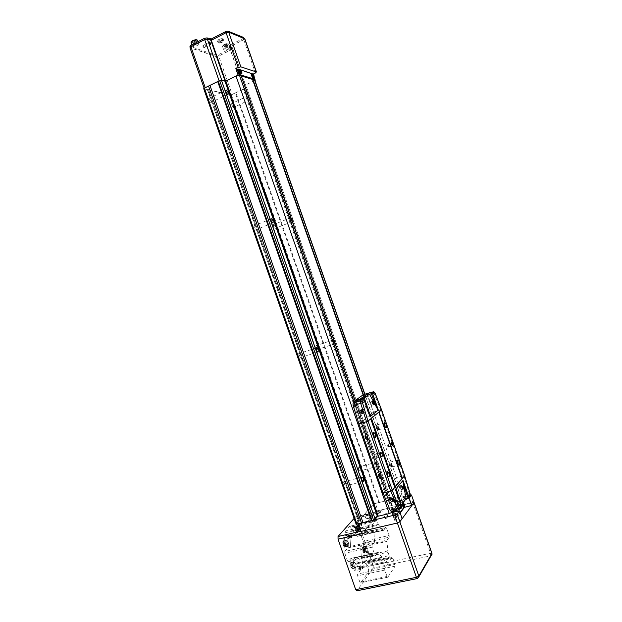 <?xml version="1.0" encoding="UTF-8"?>
<svg xmlns="http://www.w3.org/2000/svg" width="622" height="622" viewBox="0 0 622 622"><rect width="100%" height="100%" fill="white"/><g stroke="black" fill="none" stroke-linecap="round" stroke-linejoin="round"><path stroke-width="0.47" stroke-dasharray="3.11 2.33" d="M298.086 353.825C299.477 354.47 300.022 355.831 299.734 357.907L299.563 358.047C298.179 357.409 297.627 356.048 297.915 353.972L298.086 353.825M253.364 226.019C254.756 226.867 255.347 228.212 255.129 230.047L254.833 230.233C253.442 229.394 252.851 228.056 253.061 226.206L253.364 226.019M208.759 98.571C210.166 99.613 210.796 100.958 210.648 102.607L210.228 102.77C208.821 101.744 208.191 100.399 208.331 98.742L208.759 98.571M316.1 345.552C317.375 346.205 317.889 347.496 317.64 349.432L317.5 349.556C316.233 348.911 315.712 347.612 315.953 345.676L316.1 345.552M333.703 339.705C334.939 340.382 335.452 341.688 335.25 343.624L335.118 343.741C333.882 343.072 333.361 341.773 333.563 339.83L333.703 339.705M273.711 224.503C274.994 225.335 275.546 226.61 275.359 228.344L275.111 228.499C273.828 227.675 273.276 226.4 273.455 224.666L273.711 224.503M290.909 217.576C292.161 218.431 292.705 219.722 292.558 221.455L292.317 221.603C291.065 220.756 290.521 219.465 290.668 217.731L290.909 217.576M231.431 103.781L233.188 107.614L231.431 103.781M248.225 95.772L249.982 99.652L248.225 95.772M342.94 481.98C344.308 482.431 344.821 483.83 344.464 486.171L344.417 486.217C343.049 485.774 342.535 484.375 342.893 482.027L342.94 481.98M358.599 466.92C359.858 467.394 360.34 468.716 360.037 470.893L360.006 470.924C358.746 470.457 358.272 469.136 358.567 466.959L358.599 466.92M376.613 462.154C377.826 462.651 378.308 463.989 378.059 466.166L378.028 466.205C376.815 465.715 376.326 464.385 376.574 462.2L376.613 462.154M238.615 75.215L252.555 79.468L400.428 501.627L393.298 510.724L241.235 75.791M364.492 397.816L400.817 501.449L400.428 501.627L400.863 502.879L393.843 511.898L401.719 501.791L403.585 505.717L403.686 507.404L394.97 518.88L393.018 514.829L392.933 513.064L393.633 512.163M400.514 501.519L364.228 398.01L400.863 502.879M363.699 396.494L363.116 394.83M240.947 75.931L393.539 511.035M363.963 396.3L363.38 394.643M400.817 501.449L401.835 500.15L365.666 396.96M373.006 504.325L378.814 502.576L235.349 92.989L229.751 95.267L373.006 504.325L370.953 506.689L226.563 94.365L370.953 506.689M229.751 95.267L226.61 94.49M390.258 499.785L388.82 500.135L244.602 88.534L245.931 87.896L390.258 499.785L391.129 499.785L246.592 87.305L245.931 87.896M358.723 520.972L207.771 89.669L203.892 88.822L356.118 523.817L370.992 506.806M393.26 511.105L393.609 510.654L356.453 404.603M355.636 402.294L355.045 400.607M254.748 80.036L253.372 81.249L243.567 85.984L243.295 86.326L246.468 87.22M253.372 81.249L400.109 499.87L389.489 502.444L243.567 85.984M243.295 86.326L389.069 502.374L391.082 499.917M378.814 502.576L388.82 500.135M389.069 502.374L389.489 502.444M400.109 499.87L401.835 500.15M235.349 92.989L244.602 88.534M371.155 506.837L226.563 94.365M226.672 94.225L371.194 506.946M359.376 520.606L208.518 89.56L226.626 94.101M208.518 89.56L359.057 520.816M387.498 500.749L243.186 88.853M379.506 502.693L235.792 92.414M363.092 394.846L363.676 396.502M241.18 75.931L393.633 511.012M394.853 510.693L400.957 502.864M209.062 42.288L210.298 44.768L206.146 46.914L204.7 44.52L206.146 46.914M205.796 46.774L204.825 44.73L205.796 46.774M203.829 47.785L203.091 45.678L202.826 46.168L203.829 47.785L202.826 46.168M193.932 44.496C196.381 43.423 197.983 43.237 198.76 43.937L197.182 45.616C194.748 46.681 193.147 46.86 192.369 46.168L193.932 44.496M225.257 48.151C227.551 47.148 229.044 46.953 229.728 47.575L228.134 49.185C225.848 50.18 224.355 50.374 223.663 49.76L225.257 48.151M221.409 40.212C223.453 38.447 222.653 38.144 218.998 39.303C216.969 41.068 217.77 41.371 221.409 40.212M221.673 40.5L218.773 41.379L217.381 40.858L218.89 39.458L221.813 38.58L223.197 39.108L221.673 40.5L222.279 42.242L219.379 43.112L217.988 42.599L219.504 41.207L222.419 40.329L223.803 40.85L222.279 42.242M219.861 41.34C221.486 40.624 222.552 40.5 223.049 40.951L221.93 42.109C220.312 42.825 219.247 42.949 218.75 42.498L219.861 41.34M219.97 41.651C221.595 40.943 222.66 40.811 223.158 41.262L222.038 42.42C220.421 43.136 219.356 43.26 218.858 42.809L219.97 41.651M241.453 71.763L240.628 72.168L241.818 71.996L241.624 71.514M240.325 69.967L241.779 72.02L241.647 73.559M254.149 76.148L253.854 75.355M252.633 73.894L254.017 75.876L254.157 77.26L253.115 74.212M241.056 73.847L240.924 72.44L239.416 70.379M253.317 77.664L253.177 76.281L251.747 74.298M243.77 37.631L242.767 38.642L229.114 45.577L228.865 45.958L232.177 47.272L231.213 48.244L218.431 54.72L215.966 55.226L189.943 46.37M217.381 40.858L217.988 42.599M218.89 39.458L219.504 41.207M221.813 38.58L222.419 40.329M223.197 39.108L223.803 40.85M218.773 41.379L219.379 43.112M244.773 38.743L243.762 39.746L229.518 46.977L232.768 48.5L231.804 49.465L218.703 56.089L216.238 56.602L189.982 47.746M228.865 45.958L229.293 47.186L232.403 48.322L231.983 47.109M229.293 47.186L229.114 45.577M242.767 38.642L243.194 39.87L229.549 46.798M243.194 39.87L244.197 38.852L243.871 38.284M228.367 32.103L244.011 38.688M228.492 32.453L225.809 32.818M211.698 40.103L225.864 32.974M211.752 40.259L210.85 40.376M207.398 39.108L210.874 40.43M207.414 39.163L204.724 39.598M191.296 46.557L204.755 39.691M191.327 46.65L190.651 47.847L190.2 46.572M215.966 55.226L216.386 56.431L190.651 47.847M216.386 56.431L218.851 55.918L218.431 54.72M231.213 48.244L231.641 49.457L218.851 55.918M231.641 49.457L232.403 48.322M254.149 77.276L252.82 73.964M253.014 74.111L237.62 69.197M252.579 79.476L254.787 80.152M253.877 79.344L252.695 75.27L251.716 73.862L237.402 69.306M225.607 81.093L236.865 75.643M225.63 81.155L225.172 81.194M221.774 80.292L218.244 81.311M204.148 88.231L204.28 88.612L208.627 86.038M204.28 88.612L190.239 47.948M216.238 56.602L229.705 95.065L204.521 88.775M229.705 95.065L232.154 94.505L218.703 56.089M231.804 49.465L245.356 88.153L232.154 94.505M245.356 88.153L246.351 87.267L232.574 48.337M229.386 47.171L243.085 86.271L246.164 87.134M243.085 86.271L229.518 46.977M254.896 80.463L243.225 86.1M253.869 75.596L252.812 75.721L252.299 74.593L252.307 75.837L253.17 77.074L253.294 75.868M254.017 75.876L253.403 76.179M253.255 75.503L252.812 75.721M253.022 74.352L252.439 74.632M252.96 74.267L252.299 74.593M252.859 75.2L252.198 75.526M252.967 75.511L252.307 75.837M253.706 75.534L252.789 75.985M253.83 76.747L253.17 77.074M253.963 76.794L253.302 77.112M253.729 75.635L252.921 76.032M241.616 71.724L240.52 71.849L239.983 70.683L240.372 71.802L239.975 71.958L240.877 73.24L240.628 72.168M240.978 71.623L240.52 71.849M240.73 70.434L240.131 70.729M240.66 70.348L239.983 70.683M240.535 71.305L239.859 71.639M240.652 71.623L239.975 71.958M241.429 71.654L240.489 72.121M241.554 72.906L240.877 73.24M241.701 72.953L241.025 73.287M223.663 45.53L224.659 44.683L227.185 44.527L224.425 45.872L223.663 45.53L224.511 47.956L225.514 47.117L224.659 44.683M196.039 40.858L192.952 42.133L192.416 41.612L195.502 40.337L196.933 43.408L195.65 44.294L194.764 41.752M225.514 47.117L227.279 46.611L228.033 46.953L227.03 47.793L225.273 48.298L224.511 47.956M225.273 48.298L224.425 45.872M227.03 47.793L226.183 45.367M228.033 46.953L227.185 44.527M227.279 46.611L226.424 44.185M195.65 44.294L193.846 44.675L193.31 44.162L194.585 43.268L196.396 42.887L196.933 43.408M196.396 42.887L195.502 40.337M194.585 43.268L193.691 40.718M193.31 44.162L192.416 41.612M193.846 44.675L192.952 42.133M396.206 500.64L394.224 501.705L395.343 501.721L397.334 500.648L396.206 500.64M396.23 500.974L394.566 501.868L395.506 501.884L397.17 500.982L396.23 500.974M397.442 504.442L395.779 505.344L398.383 504.458L397.442 504.442M386.301 514.285L386.954 513.671L385.803 513.64L383.813 514.876M385.337 518.569L388.058 517.636L385.337 518.569L384.069 514.946L386.783 514.021L384.124 514.798M403.46 503.136L404.207 504.333L404.036 506.774M394.636 513.212L394.768 515.677L395.911 516.82L395.779 514.363L394.636 513.212L395.576 512.994L396.712 514.137L396.844 516.602L395.709 515.451L395.576 512.994L396.75 514.13L396.486 513.523C395.514 512.466 395.281 513.103 395.779 515.428C396.712 517.177 397.1 516.983 396.953 514.837L395.95 513.508L396.634 514.565L396.027 515.047L396.75 514.892L396.852 516.089L396.75 514.106L395.701 514.689L395.211 513.679L395.405 515.545L395.724 515.133L396.113 516.26L396.012 514.285M403.445 506.914L403.297 504.551L402.209 503.423L402.053 504.271M395.911 516.82L396.844 516.602L396.867 514.448L396.128 514.604M404.401 506.642L404.207 504.333M394.348 511.992L393.648 512.893L393.742 514.658L395.685 518.717L400.125 512.855M404.479 506.479L403.421 503.112M403.274 502.693L402.411 501.62L395.553 510.444M404.378 507.233L403.686 507.404L404.378 507.233L401.804 499.878L391.914 512.497L394.628 520.303L402.131 518.624M400.164 512.963L394.636 520.272M410.279 494.918L375.377 503.431L373.091 504.489L356.655 523.483L357.86 523.771L361.537 522.908M371.995 520.435L373.97 519.969M410.1 494.957L412.697 502.351L414.073 502.366L377.919 510.701L375.377 503.431M366.964 518.585L366.77 518.818C365.58 518.453 365.145 517.209 365.448 515.07L365.65 514.837C366.84 515.203 367.275 516.454 366.964 518.585L370.339 517.963C369.165 517.605 368.722 516.353 369.025 514.215L369.219 513.982C370.401 514.355 370.836 515.607 370.533 517.737L366.964 518.585M365.448 515.07L369.025 514.207L365.448 515.07M373.091 504.489L375.641 511.766L359.361 531.211L356.655 523.483M394.628 520.303L391.914 512.497M401.804 499.878L404.479 506.487M408.949 498.074L408.265 498.238M406.135 498.751L402.115 499.73M375.641 511.766L377.919 510.701M404.246 504.294L403.243 504.854L402.768 503.867L402.97 505.663L403.266 505.274L403.647 506.37L403.538 504.465M404.129 504.667L403.647 504.784M404.121 504.644L403.243 504.854M403.569 503.587L402.854 503.758M403.491 503.696L402.768 503.867M404.152 504.722L403.157 504.963M403.577 505.181L402.862 505.352M403.686 505.492L402.97 505.663M404.362 506.199L403.647 506.37M404.37 506.106L403.732 506.261M396.836 514.775L395.81 515.016M396.727 514.448L395.701 514.689M396.035 513.391L395.304 513.562M395.95 513.508L395.211 513.679M396.634 514.565L395.608 514.814M396.027 515.047L395.297 515.218M396.144 515.374L395.405 515.545M396.75 514.892L395.724 515.133M396.852 516.089L396.113 516.26M396.945 515.972L396.206 516.143M388.058 517.636L386.954 513.671M392.855 501.682C394.768 501.13 395.81 500.57 395.981 500.002L394.224 499.987L391.098 501.604L392.855 501.682M393.088 496.745L394.846 496.753C394.667 497.312 393.625 497.872 391.712 498.424L389.971 498.416C390.149 497.857 391.191 497.297 393.088 496.745M402.722 489.475L405.684 487.858L403.989 487.912L401.011 489.436L402.722 489.475M402.901 484.802L404.611 484.787L401.633 486.35L399.923 486.365L402.901 484.802M393.135 496.69C391.106 497.281 389.994 497.872 389.807 498.471L391.666 498.479C393.703 497.888 394.815 497.297 395.009 496.698L393.135 496.69M394.262 510.864L397.59 509.402L399.402 509.239L398.243 509.916M406.112 498.619L403.981 498.455L406.92 496.099L408.918 496.566L408.001 497.771M402.939 484.756C401.003 485.316 399.946 485.875 399.767 486.42L401.587 486.404C403.522 485.836 404.588 485.277 404.767 484.732L402.939 484.756M360.939 410.59L364.142 409.159L362.478 409.408L359.283 410.839L360.939 410.59M362.074 413.84L365.277 412.402L363.613 412.635L360.418 414.081L362.074 413.84M372.073 402.045L375.128 400.7L373.495 400.957L370.448 402.302L372.073 402.045M373.169 405.163L376.217 403.81L374.584 404.059L371.544 405.412L373.169 405.163M363.668 412.596L360.255 414.135L365.441 412.347L363.668 412.596M369.865 392.645L370.401 392.482M374.631 404.02L371.388 405.466L376.372 403.756L374.631 404.02M367.369 439.847L367.454 439.762C367.742 437.033 367.112 435.33 365.557 434.669L365.472 434.762C365.184 437.507 365.814 439.202 367.369 439.847M367.237 439.459L367.307 439.381C367.548 437.064 367.011 435.625 365.689 435.058L365.619 435.136C365.371 437.468 365.915 438.907 367.237 439.459M366.498 439.668L366.56 439.591C366.817 437.266 366.28 435.828 364.951 435.26L364.881 435.346C364.632 437.67 365.168 439.116 366.498 439.668M391.65 467.106L391.681 467.068C391.946 464.393 391.355 462.745 389.908 462.138L389.862 462.185C389.605 464.867 390.204 466.508 391.65 467.106M391.518 466.733L391.549 466.694C391.767 464.424 391.269 463.025 390.033 462.511L390.002 462.55C389.784 464.828 390.289 466.228 391.518 466.733M390.795 466.92L390.826 466.881C391.051 464.611 390.554 463.219 389.318 462.698L389.286 462.737C389.061 465.023 389.566 466.414 390.795 466.92M378.58 429.841L378.65 429.755C378.899 427.182 378.3 425.549 376.839 424.873L376.769 424.95C376.52 427.547 377.126 429.172 378.58 429.841M378.448 429.468L378.51 429.398C378.72 427.205 378.207 425.821 376.971 425.246L376.909 425.316C376.699 427.516 377.212 428.9 378.448 429.468M377.741 429.662L377.795 429.6C378.013 427.407 377.5 426.023 376.256 425.448L376.193 425.518C375.983 427.718 376.497 429.102 377.741 429.662M380.991 478.73L381.037 478.683C381.34 475.846 380.726 474.135 379.179 473.544L379.132 473.599C378.829 476.444 379.443 478.155 380.991 478.73M380.858 478.341L380.889 478.302C381.154 475.892 380.625 474.43 379.311 473.933L379.272 473.98C379.016 476.398 379.544 477.851 380.858 478.341M380.112 478.528L380.151 478.489C380.415 476.079 379.887 474.625 378.565 474.127L378.534 474.174C378.269 476.592 378.798 478.046 380.112 478.528M388.478 446.876L388.517 446.829C388.703 444.862 388.252 443.634 387.172 443.144L387.133 443.198C386.946 445.173 387.397 446.402 388.478 446.876M402.286 478.45L404.619 475.628L396.494 477.509L383.121 492.951L392.241 490.385L394.783 487.36M408.219 498.797L400.739 500.702L393.353 510.11L400.125 508.493M393.353 510.11L391.37 511.548M403.826 475.643L409.315 493.604L401.936 495.407L396.494 477.509M401.936 495.407L402.092 497.942L400.739 500.702M378.782 412.176L370.455 418.917L394.799 487.407M381.543 409.82L380.718 409.968L403.748 475.643L396.447 477.502L383.043 492.989M403.748 475.643L404.557 475.558M362.766 409.33L360.457 410.077L362.766 409.33L363.66 411.888L361.351 412.643L363.66 411.888M373.799 400.856L371.583 401.579L373.799 400.856L374.662 403.313L372.438 404.036L374.662 403.313M363.528 394.535L365.845 393.866L367.128 395.398L373.55 412.059L358.925 423.885M373.488 391.821L380.788 409.96L373.55 412.059M380.788 409.96L381.473 409.82M380.718 409.968L373.503 412.059L358.917 423.862M373.503 412.059L396.447 477.502M377.772 457.551L377.818 457.497C378.028 455.413 377.562 454.13 376.403 453.656L376.162 453.904C375.945 455.996 376.419 457.279 377.577 457.745L381.48 456.564M387.156 471.616L388.509 476.685M384.45 422.859L385.85 427.664M397.598 460.226L398.935 465.101M373.433 432.632L374.856 437.616M368.488 413.117L362.261 399.666L363.676 399.394L369.421 415.201M363.349 398.648L362.261 399.666M362.548 398.469L363.854 399.371M362.183 399.503L360.884 398.811M373.659 400.965L374.522 403.429M372.803 401.097L373.705 403.67M372.943 400.988L373.845 403.554M373.247 400.902L374.11 403.351M372.803 401.027L373.659 403.484M372.5 401.12L373.402 403.686M371.723 401.47L372.586 403.927M371.583 401.579L372.438 404.036M372.36 401.229L373.262 403.795M372.135 401.54L372.998 403.997M372.578 401.408L373.441 403.872M362.61 409.447L363.505 412.013M361.724 409.579L362.657 412.262M361.88 409.463L362.813 412.137M362.198 409.362L363.1 411.919M361.74 409.494L362.634 412.052M361.413 409.595L362.354 412.269M360.612 409.96L361.506 412.518M360.457 410.077L361.351 412.643M361.258 409.719L362.198 412.394M361.017 410.046L361.918 412.611M361.475 409.914L362.377 412.479M395.911 490.781L399.806 506.86L401.058 505.235M402.807 480.682L395.499 489.366M396.447 492.881L401.369 507.117M401.136 505.453L398.78 508.524L399.806 506.86M404.448 488.791L402.333 489.312L404.58 488.635L403.709 486.171L401.47 486.847L403.585 486.326M393.85 501.27L392.482 501.472L394.807 500.772L393.85 501.27L392.91 498.587L393.913 498.206L391.58 498.906L392.91 498.587M403.662 489.11L402.753 486.528M403.39 489.281L402.527 486.816M402.932 489.39L402.069 486.925M403.204 489.219L402.302 486.645M402.333 489.312L401.47 486.847M402.465 489.156L401.602 486.692M403.336 489.063L402.426 486.49M403.522 488.667L402.659 486.202M403.973 488.55L403.11 486.093M403.787 488.946L402.885 486.373M404.58 488.635L403.709 486.171M394.675 500.943L393.773 498.37M393.563 501.464L392.661 498.891M393.088 501.573L392.194 499.007M393.384 501.379L392.443 498.696M392.482 501.472L391.58 498.906M392.622 501.301L391.72 498.743M393.524 501.208L392.583 498.533M393.734 500.788L392.832 498.222M394.2 500.671L393.298 498.105M393.99 501.099L393.05 498.416M394.807 500.772L393.913 498.206M358.505 526.336L358.513 526.329C360.169 526.818 360.768 528.537 360.309 531.491L360.293 531.507C358.63 531.001 358.039 529.283 358.505 526.336L355.753 526.982C355.271 529.928 355.87 531.647 357.541 532.144L357.557 532.129C358.023 529.182 357.425 527.464 355.761 526.974L355.745 526.982C355.294 530.457 355.893 532.183 357.541 532.144L360.293 531.507M353.84 562.171L353.879 562.125C355.613 562.583 356.227 564.387 355.722 567.552L355.675 567.606C353.934 567.132 353.319 565.32 353.84 562.171M346.306 540.642L346.322 540.635C348.095 541.093 348.717 542.889 348.188 546.023L348.172 546.046C346.392 545.572 345.77 543.768 346.306 540.642M365.72 546.963L365.752 546.925C367.377 547.414 367.967 549.14 367.524 552.118L367.493 552.165C365.86 551.667 365.269 549.934 365.72 546.963M357.541 532.463L357.526 532.479C355.66 531.919 354.999 529.991 355.527 526.71L355.543 526.694C357.401 527.238 358.07 529.167 357.541 532.463L360.395 531.818C358.544 531.25 357.875 529.322 358.396 526.033L358.404 526.025C360.262 526.57 360.931 528.498 360.418 531.794M352.845 568.508L352.791 568.57C350.839 568.049 350.155 566.02 350.746 562.498L350.785 562.451C352.736 562.957 353.42 564.978 352.845 568.508M355.831 567.87L355.784 567.925C354.548 569.503 352.441 563.275 353.731 561.853L353.77 561.806C355.714 562.311 356.398 564.333 355.831 567.87M364.749 553.059L364.71 553.106C362.883 552.554 362.222 550.618 362.735 547.306L362.774 547.259C364.601 547.803 365.254 549.731 364.749 553.059M367.633 552.422L367.594 552.476C365.775 551.916 365.114 549.98 365.619 546.66L365.65 546.614C367.47 547.158 368.131 549.094 367.633 552.422M345.327 547.01L345.303 547.033C344.044 548.643 341.875 542.361 343.227 541.008L343.235 540.992C344.495 539.391 346.664 545.626 345.327 547.01M348.304 546.341L348.281 546.365C347.029 547.974 344.86 541.684 346.197 540.324L346.213 540.316C347.457 538.706 349.626 544.95 348.304 546.341M355.139 570.568L355.108 570.599C354.089 570.327 353.731 569.262 354.035 567.419L354.066 567.388C355.076 567.653 355.442 568.718 355.139 570.568M360.511 569.425L360.48 569.457C359.469 569.184 359.112 568.119 359.407 566.269L359.43 566.238C360.441 566.51 360.799 567.567 360.511 569.425M360.426 569.169L360.402 569.2C359.547 568.967 359.252 568.073 359.493 566.518L359.516 566.494C360.363 566.72 360.667 567.614 360.426 569.169M362.82 568.663L362.797 568.687C361.95 568.454 361.646 567.559 361.887 566.004L362.377 566.051L362.82 568.663M354.392 527.604L354.385 527.611C353.389 527.324 353.039 526.305 353.327 524.571L353.327 524.564C354.322 524.851 354.672 525.87 354.392 527.604L359.563 526.399C358.583 526.103 358.233 525.085 358.505 523.343L358.505 523.343C359.493 523.631 359.843 524.649 359.57 526.391M359.485 526.15L359.485 526.15C358.661 525.901 358.358 525.054 358.591 523.592L358.591 523.584C359.415 523.833 359.718 524.688 359.485 526.15L361.794 525.613C360.97 525.365 360.674 524.509 360.9 523.048L361.794 525.613M344.238 539.391L344.23 539.398C343.181 539.118 342.815 538.069 343.134 536.242L343.134 536.242C344.184 536.514 344.549 537.563 344.238 539.391L349.572 538.17C348.53 537.89 348.164 536.84 348.468 535.013L348.475 535.006C349.517 535.285 349.883 536.335 349.572 538.17M349.486 537.913L349.486 537.921C348.608 537.68 348.304 536.802 348.561 535.262L348.561 535.262C349.432 535.488 349.743 536.374 349.486 537.913L351.865 537.369C350.995 537.136 350.684 536.25 350.94 534.71L351.414 534.764L351.873 537.369M364.92 557.701L364.896 557.732C363.932 557.444 363.582 556.418 363.854 554.661L363.878 554.637C364.842 554.917 365.184 555.944 364.92 557.701M370.129 556.566L370.106 556.597C369.149 556.301 368.807 555.275 369.064 553.518L369.087 553.487C370.043 553.774 370.385 554.801 370.129 556.566M370.043 556.325L370.028 556.348C369.227 556.099 368.932 555.244 369.149 553.759L369.173 553.736C369.973 553.977 370.261 554.84 370.043 556.325M372.368 555.811L372.353 555.843C371.552 555.594 371.256 554.731 371.474 553.253L371.909 553.285L372.368 555.811M349.984 536.732L373.838 531.235L374.53 540.977L350.497 546.396L349.922 535.853L346.983 536.537L345.661 532.689L372.43 526.461L373.643 529.936L346.866 536.117M354.571 558.035L378.658 552.764C380.135 555.337 381.597 556.939 383.059 557.569L359.081 562.747C357.564 562.148 356.064 560.577 354.571 558.035L354.159 557.639L350.956 558.369L348.351 561.635L375.649 555.679L378.028 552.445L350.94 558.385M364.173 556.099L387.77 550.929L387.001 541.365L363.582 546.606L364.243 556.97L361.335 557.607L362.626 561.394L389.17 555.648L387.972 552.227L361.444 558.02M359.633 535.332L383.004 529.96L378.72 525.092L355.24 530.558L360.029 535.736L357.145 536.397C355.457 533.287 353.724 531.406 351.943 530.768L378.176 524.253L376.979 520.839L350.606 527.036L351.788 530.411M354.097 518.398L355.38 516.952L356.593 518.095L373.177 565.468L373.254 568.026L430.743 555.835L430.533 553.222L412.697 502.351L381.698 509.791L364.562 530.605M356.593 518.095L382.437 511.922L381.698 509.791M359.345 531.561L365.285 530.185L381.263 510.748L355.38 516.952L381.263 510.748L382.437 511.922M365.285 530.185L365.355 532.867M373.254 568.026L356.95 590.776M350.606 527.036L349.774 526.274L376.17 520.054L372.368 524.719L345.645 530.963L349.774 526.274L376.17 520.054L376.979 520.839M345.645 530.963L345.661 532.689M350.497 546.396L350.528 547.259L347.566 547.928L346.983 536.537M347.566 547.928L374.452 542.236L372.042 545.377L344.798 551.465L347.418 548.309M344.798 551.465L344.813 553.253L372.096 547.181L374.809 554.925L347.48 560.888L344.813 553.253M347.48 560.888L348.351 561.635M359.081 562.747L359.485 563.198L356.53 563.843C354.734 563.322 352.946 561.472 351.189 558.292M356.53 563.843L383.611 558.393L384.824 561.876L357.891 567.637L356.686 564.201M357.891 567.637L358.7 568.384L385.632 562.607L389.248 557.398L362.665 563.135L358.723 568.352M362.665 563.135L362.626 561.394M363.582 546.606L363.543 545.766L360.651 546.419L361.335 557.607M360.651 546.419L387.063 540.153L389.24 537.19L363.155 543.076L360.783 546.046M363.155 543.076L363.116 541.389L389.162 535.495L386.596 528.171L360.589 534.166L363.116 541.389M360.589 534.166L359.788 533.419L385.819 527.417L383.611 530.294L357.378 536.319L359.78 533.427M383.004 529.96L383.603 530.302L357.145 536.397M368.597 570.001L368.644 571.742L360.643 582.814L359.835 582.075L357.634 575.785L357.596 573.982L365.674 563.167L366.459 563.905L368.597 570.001L395.017 564.403L392.855 558.229L392.101 557.483L384.699 568.267L384.777 570.086L387.008 576.462L387.794 577.216L395.11 566.16L395.017 564.403M359.788 533.419L385.827 527.402L386.596 528.171M389.162 535.495L389.24 537.19M387.063 540.153L387.001 541.365M387.77 550.929L387.972 552.227M389.17 555.648L389.248 557.398M385.632 562.607L384.824 561.876M383.611 558.393L383.059 557.569M378.658 552.764L378.028 552.445M375.649 555.679L374.809 554.925M372.096 547.181L372.042 545.377M374.452 542.236L374.53 540.977M373.838 531.235L373.643 529.936M372.43 526.461L372.368 524.719M378.176 524.253L378.72 525.092M355.24 530.558L354.835 530.092L351.943 530.768M350.528 547.259L349.922 535.853M359.485 563.198C357.697 562.685 355.916 560.826 354.159 557.639M363.543 545.766L364.243 556.97M354.835 530.092C356.608 530.737 358.342 532.619 360.029 535.736M363.326 550.82L363.512 548.682L364.399 551.045L363.979 551.683L363.326 550.82L365.06 550.431L364.819 548.931L363.092 549.312M344.604 543.037L344.658 545.564L343.95 544.989L343.896 542.454L344.604 543.037L346.384 542.633L346.765 544.188L344.985 544.592M346.765 544.188L346.446 545.16L345.35 543.022L345.676 542.05L346.384 542.633M345.676 542.05L343.896 542.454M345.35 543.022L343.569 543.426M345.739 544.577L343.95 544.989M346.446 545.16L344.658 545.564M364.819 548.931L365.238 548.293L366.125 550.664L365.713 551.302L365.06 550.431M365.713 551.302L363.979 551.683M366.125 550.664L364.399 551.045M365.884 549.164L364.158 549.545M365.238 548.293L363.512 548.682M351.189 564.224L351.795 564.061L352.402 565.344L352.402 566.79L351.795 566.953L351.189 564.224L353.584 563.672L351.795 564.061M357.16 530.667L356.655 531.017L356.025 529.928L355.908 528.498L356.422 528.148L357.051 529.236L357.16 530.667L358.886 530.271L356.655 531.017M353.584 563.672L354.19 564.955L354.19 566.401L353.584 566.572L352.977 563.835M352.977 565.281L351.181 565.67M353.584 566.572L351.795 566.953M354.19 566.401L352.402 566.79M354.19 564.955L352.402 565.344M358.373 530.62L357.634 528.094L358.14 527.751L358.77 528.84L358.886 530.271M358.77 528.84L357.051 529.236M358.14 527.751L356.422 528.148M357.634 528.094L355.908 528.498M357.751 529.532L356.025 529.928M365.137 395.452L364.694 394.185M374.53 503.618L231.384 94.894M207.383 89.692L358.396 521.182M353.949 401.967L354.213 402.714M355.022 405.023L392.272 511.338M226.906 45.678L228.499 44.053C227.808 43.423 226.307 43.61 224.021 44.613L222.435 46.238C223.127 46.868 224.62 46.681 226.906 45.678M224.037 44.52C228.29 43.159 229.215 43.501 226.805 45.538C222.567 46.891 221.642 46.549 224.037 44.52M191.078 42.475C191.856 43.182 193.465 43.004 195.899 41.931L197.477 40.274M197.057 39.917C197.625 40.368 197.197 40.99 195.79 41.783C192.913 42.965 191.374 43.011 191.179 41.931M243.762 39.746L255.424 72.999M254.421 78.045L253.776 78.356M253.341 74.959L252.695 75.27M252.353 73.551L251.716 73.862M238.109 68.988L237.448 69.314M399.231 510.833L401.967 518.639M394.815 520.311L392.085 512.528M393.742 514.658L393.018 514.829M393.648 512.893L392.933 513.064L393.648 512.893M394.877 517.893L394.154 518.064M395.685 518.717L394.97 518.88M404.277 505.546L403.585 505.717M403.18 502.436L402.488 502.599M402.411 501.62L401.719 501.791M369.219 513.982L365.65 514.837M370.339 517.963L366.77 518.818M398.764 508.532L399.845 508.501L398.78 508.524M407.332 499.101L405.49 499.816M369.235 392.847L365.845 393.866M373.091 391.697L371.676 392.117M367.128 395.398L375.043 393.12M376.403 453.656L380.757 452.489M377.577 457.745L381.659 456.657M376.209 453.85L380.563 452.676M408.701 496.333L409.478 496.146L408.343 498.541M402.092 497.942L404.875 497.266M400.926 508.337L398.819 509.776M401.478 506.65L399.767 506.681M410.015 493.487L409.315 493.604L409.478 496.146L410.193 495.361M355.683 527.129C357.269 527.573 357.837 529.205 357.393 532.035C355.8 531.6 355.232 529.967 355.683 527.129M352.853 568.166C353.374 565.009 352.76 563.198 351.01 562.747L350.971 562.793C350.443 565.942 351.057 567.754 352.806 568.22L352.853 568.166M350.901 562.941C352.573 563.268 353.172 564.978 352.69 568.065C351.01 567.746 350.411 566.043 350.901 562.941M364.764 552.733C365.215 549.755 364.624 548.029 362.991 547.539L362.96 547.578C362.502 550.548 363.085 552.282 364.725 552.779L364.764 552.733M362.89 547.725C364.453 548.091 365.021 549.731 364.601 552.631C363.038 552.274 362.463 550.641 362.89 547.725M345.334 546.668C345.871 543.535 345.249 541.739 343.468 541.288L343.453 541.296C342.909 544.421 343.531 546.217 345.319 546.691L345.334 546.668M343.383 541.451C345.086 541.855 345.684 543.558 345.171 546.567C343.461 546.17 342.862 544.468 343.383 541.451M431.995 554.583L430.743 555.835L417.611 578.444L356.997 590.713M431.948 553.355L430.533 553.222L373.177 565.468M417.199 578.577L417.976 578.328L418.956 576.633M395.11 566.16L368.644 571.742M392.855 558.229L366.459 563.905M392.078 557.506L365.658 563.198L392.101 557.483M384.699 568.267L357.596 573.982M384.777 570.086L357.634 575.785M387.008 576.462L359.835 582.075M387.825 577.185L360.674 582.775M317.71 351.998L299.734 357.907M272.685 222.956L255.129 230.047M227.815 94.319L210.648 102.607M335.25 343.624L317.64 349.432M292.558 221.455L275.359 228.344M249.982 99.652L233.188 107.614M362.89 481.444L344.464 486.171M378.059 466.166L360.037 470.893M246.592 87.305L391.129 499.785M389.045 502.444L243.233 86.287M364.85 394.138L365.277 395.351M365.806 396.859L401.921 499.886M226.696 94.14L371.225 506.876M370.93 506.759L226.54 94.443M376.574 462.2L358.567 466.959M361.771 477.144L342.893 482.027M247.883 95.912L231.073 103.921M290.668 217.731L273.455 224.666M333.563 339.83L315.953 345.676M225.872 90.229L208.331 98.742M271.044 218.897L253.061 226.206M316.349 347.869L297.915 353.972M204.055 47.715L206.022 46.704M229.728 47.575L228.499 44.053C227.784 43.346 226.291 43.509 224.006 44.52L222.435 46.238L223.663 49.76M197.975 41.69L198.76 43.937M232.768 48.5L246.351 87.267M243.054 86.248L229.355 47.14M190.239 47.21L190.394 47.653M232.177 47.272L232.597 48.485M229.223 47.124L228.795 45.904M244.018 38.339L244.197 38.852M191.91 44.846L192.369 46.168M202.858 45.748L204.825 44.73M204.7 44.52L209.07 42.265M395.779 505.344L394.224 501.705M402.823 503.276L402.209 503.423M398.383 504.458L397.334 500.648M395.981 500.002L394.846 496.753M405.707 487.905L404.611 484.787M394.123 510.786L389.807 498.471M403.981 498.455L399.767 486.42M364.142 409.159L365.277 412.402M375.128 400.7L376.217 403.81M356.064 402.185L360.255 414.135M367.174 393.454L367.322 393.866M367.408 394.13L371.388 405.466M367.454 439.762L374.965 437.678M366.56 439.591L367.307 439.381M391.681 467.068L399.029 465.155M390.826 466.881L391.549 466.694M378.65 429.755L385.943 427.718M377.795 429.6L378.51 429.398M381.037 478.683L388.618 476.74M380.151 478.489L380.889 478.302M388.517 446.829L392.381 445.787M359.749 410.87L361.079 409.945M363.8 409.47L361.607 409.711M370.86 402.333L372.205 401.423M374.825 400.972L372.71 401.206M377.818 457.497L381.442 456.532M376.162 453.904L380.516 452.738M387.133 443.198L391.324 442.055M378.534 474.174L379.272 473.98M379.132 473.599L387.211 471.515M376.193 425.518L376.909 425.316M376.769 424.95L384.497 422.766M389.286 462.737L390.002 462.55M389.862 462.185L397.652 460.14M364.881 435.346L365.619 435.136M365.472 434.762L373.495 432.523M372.314 392.163L376.372 403.756M361.18 400.187L365.441 412.347M370.448 402.302L371.544 405.412M359.283 410.839L360.418 414.081M408.53 498.657L408.988 497.701M408.918 496.566L404.767 484.732M399.402 509.239L395.009 496.698M401.011 489.483L399.923 486.365M403.911 488.908L405.684 487.858M402.395 489.312L401.011 489.436M391.106 501.659L389.971 498.416M392.583 501.464L391.098 501.604M394.091 501.068L395.957 499.948M353.879 562.125L350.963 562.793C350.334 565.934 350.948 567.746 352.806 568.22L355.675 567.606M365.752 546.925L362.953 547.585C362.517 551.069 363.108 552.795 364.725 552.779L367.493 552.165M348.172 546.046L345.319 546.691C343.476 546.505 342.854 544.709 343.453 541.296L346.322 540.635M355.784 567.925L352.791 568.57M367.594 552.476L364.71 553.106M348.281 546.365L345.303 547.033M360.48 569.457L355.108 570.599M362.797 568.687L360.402 569.2M370.106 556.597L364.896 557.732M372.353 555.843L370.028 556.348M384.482 585.201L384.069 585.286M387.794 577.216L360.643 582.814M358.7 568.384L385.617 562.638M378.044 552.429L350.956 558.369M348.336 561.65L375.634 555.703M372.516 555.135L371.909 553.285M371.49 553.23L369.173 553.736M369.087 553.487L363.878 554.637M352.044 536.576L351.414 534.764M350.948 534.71L348.561 535.262M348.475 535.006L343.134 536.242M361.957 524.906L361.32 523.086M360.9 523.04L358.591 523.584M358.505 523.343L353.327 524.564M362.976 567.894L362.377 566.051M361.911 565.981L359.516 566.494M359.43 566.238L354.066 567.388M346.213 540.316L343.235 540.992M365.65 546.614L362.774 547.259M353.77 561.806L350.785 562.451M358.404 526.025L355.543 526.694"/><path stroke-width="0.93" d="M316.512 347.729C317.858 348.398 318.402 349.774 318.161 351.85L318.005 351.99C316.66 351.321 316.108 349.953 316.349 347.869L316.512 347.729M271.332 218.719C272.693 219.589 273.283 220.95 273.105 222.793L272.817 222.971C271.464 222.101 270.873 220.748 271.044 218.897L271.332 218.719M226.284 90.073C227.66 91.139 228.282 92.499 228.165 94.147L227.769 94.311C226.392 93.246 225.763 91.885 225.872 90.229L226.284 90.073M361.81 477.097C363.139 477.572 363.652 478.979 363.349 481.327L363.31 481.374C361.981 480.907 361.468 479.5 361.771 477.144L361.81 477.097M363.676 396.502L364.212 398.018L363.699 396.494M363.116 394.83L252.555 79.468L254.748 80.036M364.492 397.816L363.963 396.3M363.38 394.643L252.859 79.344M221.432 80.199L375.198 519.316L372.042 520.443L218.268 81.272L221.432 80.199L225.833 80.992L235.987 76.016L239.47 75.246L241.235 75.791L355.045 400.607M356.919 524.012L361.452 522.939L208.541 86.061L204.374 88.106L356.919 524.012L356.056 523.981L203.728 88.713L204.374 88.106M375.198 519.316L377.437 516.579L224.962 81.187M225.833 80.992L378.246 516.198L389.286 513.578L235.987 76.016M392.272 511.338L392.521 512.046L393.26 511.105M356.453 404.603L355.636 402.294M392.521 512.046L389.286 513.578M378.246 516.198L377.437 516.579M372.042 520.443L361.452 522.939M218.268 81.272L208.541 86.061M241.297 75.97L252.524 79.391L363.092 394.846M371.311 520.28L217.824 81.902M362.875 522.278L210.065 85.719M393.539 511.035L393.936 511.875L394.853 510.693M393.633 511.012L393.936 511.875M210.446 44.838L210.594 44.862C210.944 43.991 210.563 43.019 209.427 41.954L209.062 42.319L210.446 44.838M210.516 44.667L209.062 42.288M241.624 71.514L240.745 70.208C240.014 69.703 239.835 70.13 240.209 71.476C241.445 73.8 242.005 74.049 241.888 72.222L241.841 72.051M241.779 71.88L240.807 70.395L241.32 71.336L240.535 71.305L241.429 71.654L241.554 72.906L241.779 71.88L241.919 73.427C241.422 73.73 240.831 73.085 240.139 71.499L240.325 69.967M253.854 75.355L253.014 74.111C252.338 73.66 252.182 74.08 252.548 75.371C253.698 77.587 254.227 77.843 254.149 76.148L253.1 74.313L253.597 75.231L252.859 75.2L253.706 75.534L253.83 76.747L254.048 75.814M254.787 80.152L255.245 80.292L254.18 77.229C253.69 77.54 253.131 76.918 252.478 75.394L252.633 73.894M239.416 70.379L239.283 71.919C239.968 73.513 240.558 74.15 241.056 73.847L241.647 73.559M251.747 74.298L251.638 75.798C252.291 77.322 252.851 77.944 253.317 77.664L253.908 77.385M190.239 47.21L189.943 46.37L190.884 45.375L204.304 38.408L206.963 37.88L211.301 38.984L225.413 31.691L228.041 31.17L243.583 37.46L244.018 38.339M204.148 88.231L189.982 47.746L190.923 46.751L204.685 39.621L207.344 39.093L211.317 40.298L226.066 32.686L228.694 32.173L244.773 38.743M252.82 73.964L238.109 68.988L239.089 73.287L240.131 74.757L254.305 79.111L254.149 77.276M253.115 74.212L251.498 74.415M237.62 69.197L235.824 68.622L238.078 75.052L238.615 75.215M237.402 69.306L238.428 73.614L239.47 75.075L253.667 79.422L254.344 79.118M236.865 75.643L238.078 75.052M207.344 39.093L221.774 80.292L225.195 81.249M208.627 86.038L218.244 81.311M235.824 68.622L238.234 67.433L226.066 32.686M253.092 74.135L255.424 72.999L256.28 71.919L240.846 66.865L238.234 67.433M254.157 77.26L254.149 76.148M253.737 75.27L253.255 75.503M253.597 75.231L253.014 75.511M241.468 71.382L240.978 71.623M241.32 71.336L240.737 71.623M383.813 514.876L386.301 514.285M404.214 504.217L403.942 503.649C403.048 502.731 402.846 503.361 403.336 505.538C404.199 507.225 404.58 507.086 404.471 505.126L403.569 503.587L404.152 504.722L403.577 505.181L404.261 505.033L404.362 506.199L404.378 504.652M404.401 506.642L403.266 505.569L403.46 503.136M402.053 504.271L402.356 505.787L403.445 506.914L404.036 506.774M400.125 512.855L404.479 506.479M403.421 503.112L403.274 502.693M395.553 510.444L394.348 511.992M411.624 505.546L408.996 498.059L411.927 505.398L404.417 507.342L400.164 512.963M411.927 505.398L414.073 502.374L411.476 494.964L410.279 494.918M409.307 497.919L411.414 495.151M361.537 522.908L371.995 520.435M373.97 519.969L394.612 515.102L397.069 513.935L399.417 510.841L391.914 512.536M357.868 523.786L360.573 531.53L397.38 523.001L399.829 521.819L402.146 518.678L399.41 510.864L402.146 518.678M408.265 498.238L406.135 498.751M360.573 531.53L359.259 531.468L356.67 524.066M397.069 513.935L399.829 521.819L397.38 523.001L394.612 515.102M404.261 505.033L403.585 505.196M404.347 504.924L403.717 505.08M398.819 509.776L391.37 511.548L390.111 510.281L383.129 492.966M369.421 415.201L363.909 399.464L362.144 401.587L367.96 421.11L366.513 421.716L360.713 403.344L360.604 400.84L359.003 401.314L361.055 399.829L359.221 399.915C357.471 400.467 356.383 401.104 355.947 401.843L356.717 401.991L353.071 403.079L354.999 400.646L361.631 398.663L360.34 398.92L368.138 393.275L369.484 394.169L363.349 398.648L361.631 398.663M359.003 401.314L356.717 401.991M375.424 437.639C375.828 434.98 375.214 433.239 373.589 432.407L373.324 433.036C373.371 435.431 373.993 436.994 375.183 437.74L375.424 437.639M374.856 437.616L375.478 437.538C375.742 434.809 375.113 433.099 373.581 432.422L373.433 432.632M399.464 465.093C399.759 462.441 399.176 460.77 397.707 460.07L397.497 460.591C397.528 462.892 398.103 464.432 399.215 465.209L399.464 465.093M398.935 465.101L399.479 465.038C399.713 462.364 399.122 460.715 397.691 460.093L397.598 460.226M385.85 427.664L386.324 427.672C386.69 425.168 386.106 423.496 384.583 422.665L384.349 423.217C384.412 425.51 385.002 427.026 386.138 427.765L386.394 427.586C386.62 425.005 386.013 423.372 384.575 422.68L384.45 422.859M389.108 476.677C389.458 473.863 388.843 472.121 387.273 471.437L387.039 472.028C387.055 474.43 387.654 476.024 388.82 476.802L389.108 476.677M388.509 476.685L389.123 476.615C389.403 473.777 388.781 472.059 387.257 471.453L387.156 471.616M392.676 445.741L392.715 445.694C392.886 443.727 392.443 442.491 391.37 442.001L391.324 442.055C391.152 444.03 391.611 445.259 392.676 445.741M401.369 507.117L401.042 508.306L401.548 506.844L395.46 489.491L402.994 480.456L408.934 497.359L408.351 498.751L403.421 484.375L406.088 498.51L408.887 497.273M394.783 487.36L404.619 475.737L381.543 409.82M392.334 490.338L394.799 487.407L370.766 418.831L368.053 421.071L392.334 490.338L390.702 491.092L366.405 421.763L368.053 421.071M358.917 423.862L383.043 492.989L390.702 491.092M404.557 475.558L410.038 493.573L410.123 494.848L408.988 497.701M362.191 402.854L353.156 405.575L353.071 403.079M367.96 421.11L370.766 418.831M353.156 405.575L358.925 423.885L366.513 421.716M381.473 409.82L375.105 393.267L374.467 392.49L372.376 393.104L378.285 409.999L370.028 416.701L363.909 399.464M370.704 418.847L381.511 409.921M378.985 412.005L381.543 409.929M358.847 423.924L366.405 421.763M380.757 452.489L380.516 452.738C380.314 454.83 380.788 456.113 381.931 456.579L382.172 456.338C382.375 454.247 381.9 452.964 380.757 452.489M402.348 478.435L379.047 411.989M394.729 487.197L402.045 478.512L378.782 412.176M368.138 393.275L363.528 394.535L354.999 400.646M369.973 416.779L378.285 409.999M369.997 392.599L373.488 391.821M369.865 392.645L370.401 392.482M378.083 410.123L369.484 394.169M360.884 398.811L360.34 398.92M376.263 406.912L370.891 392.327M371.031 392.295L372.376 393.104M408.001 497.771L406.112 498.619M400.164 508.485L401.042 508.306M401.058 505.235L406.088 498.51M403.421 484.375L402.807 480.682M401.478 506.65L395.911 490.781M406.119 498.681L401.136 505.453M338.049 539.165L365.355 532.867L364.562 530.605L397.38 523.001L416.421 577.325L355.706 589.664L338.049 539.165L338.034 536.506L354.097 518.398M399.829 521.819L414.019 502.568L431.909 553.596L418.847 576.081L416.421 577.325L417.572 578.499L418.847 576.081L399.829 521.819M384.069 585.286L356.95 590.776L355.706 589.664M365.666 396.96L365.137 395.452M364.694 394.185L254.507 79.841M373.558 520.085L219.667 80.588M239.47 75.246L353.949 401.967M354.213 402.714L355.022 405.023M197.477 40.274L197.469 40.243C196.692 39.536 195.083 39.715 192.641 40.788L191.078 42.475L191.91 44.846M192.657 40.687L197.057 39.917M219.123 80.852L204.685 39.621M190.923 46.751L205.244 87.686M225.172 81.194L210.881 40.383M211.317 40.298L225.607 81.093M228.694 32.173L240.846 66.865M256.28 71.919L244.586 38.572M240.131 74.757L239.47 75.075M239.089 73.287L238.428 73.614M254.305 79.111L253.667 79.422M237.962 70.084L237.309 70.41M204.724 39.598L204.304 38.408M190.884 45.375L191.296 46.557M210.85 40.376L210.423 39.155M206.963 37.88L207.398 39.108M225.809 32.818L225.413 31.691M211.301 38.984L211.698 40.103M243.871 38.284L243.583 37.46M228.041 31.17L228.367 32.103M191.179 41.931L192.626 40.702C195.059 39.606 196.669 39.458 197.469 40.243L197.975 41.69M404.479 506.487L404.728 507.194M408.934 497.359L410.123 494.848M392.257 490.416L399.176 507.638L399.798 508.275L401.571 506.969M390.111 510.281L397.808 508.446L390.818 491.061M359.151 401.252L360.62 400.809L362.424 398.492M353.086 403.048L356.616 401.999M362.517 398.469L360.604 400.84L362.144 401.587M381.48 456.564L382.126 456.392M372.399 393.213L369.561 394.332M374.467 392.49L373.091 391.697M399.798 508.275L399.052 509.721L397.808 508.446L399.176 507.638M401.423 508.05L401.548 506.844M338.034 536.506L359.345 531.561M431.995 554.583L431.956 553.362L431.085 555.726L418.956 576.633M318.161 351.85L317.71 351.998M273.105 222.793L272.685 222.956M363.349 481.327L362.89 481.444M254.74 80.02L364.85 394.138M365.277 395.351L365.806 396.859M241.67 71.584L240.745 70.208L239.143 70.511M253.014 74.111L253.908 75.441M244.773 38.727L256.451 72.059M237.868 69.073L237.207 69.4M191.078 42.475L192.633 40.694M404.269 504.341L402.823 503.276M411.476 494.964L431.956 553.362M374.965 437.678L375.478 437.538M399.029 465.155L399.479 465.038M385.943 427.718L386.394 427.586M388.618 476.74L389.123 476.615M381.597 409.844L404.665 475.62M381.442 456.532L382.172 456.338M368.286 393.26L370.541 392.435M381.558 409.851L375.144 393.174L373.799 391.736L371.622 392.365M360.97 398.795L368.551 393.298M410.193 495.361L410.092 493.51L404.642 475.706M417.199 578.577L384.482 585.201"/></g></svg>
